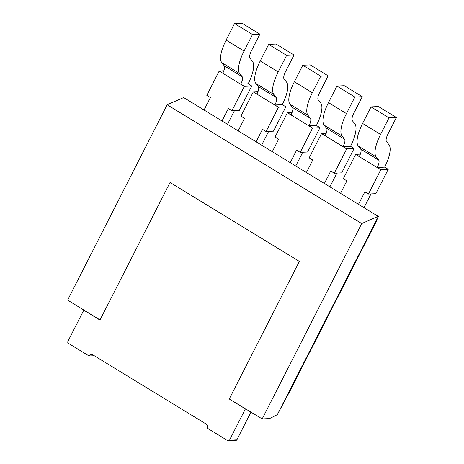 <?xml version="1.0" encoding="UTF-8"?>
<svg xmlns="http://www.w3.org/2000/svg" width="464" height="464" viewBox="0 0 464 464"><rect width="100%" height="100%" fill="white"/><g stroke="black" fill="none" stroke-linecap="round" stroke-linejoin="round"><path stroke-width="0.7" d="M277.315 414.683L289.466 391.935L375.782 222.529L378.328 216.433L183.767 97.631L378.328 216.433L277.315 414.683L269.567 418.574L262.177 418.928L229.257 399.017L299.367 261.418L170.062 182.462L99.946 320.061L83.787 310.19L67.912 341.347A1.491 1.369 87.3 0 0 68.446 343.377L89.1 355.987A2.981 2.738 87.3 0 1 92.817 354.856L205.958 423.939A2.981 2.738 87.3 0 1 207.031 427.999L227.685 440.609A1.491 1.369 -92.7 0 0 229.547 440.04L245.421 408.888L229.257 399.017M183.471 97.643L167.162 104.76L361.723 223.561L262.177 418.928M100.021 319.911L67.616 300.127L167.162 104.76M378.032 216.444L361.723 223.561M228.416 440.8L235.805 440.446A1.491 1.369 -92.7 0 0 236.936 439.692L250.995 412.096M245.421 408.888L245.711 408.871M94.267 355.737L89.1 355.987M83.787 310.19L84.083 310.178M340.535 193.355L346.892 180.873L343.302 178.681L355.662 154.413A9.315 3.138 121.4 0 0 355.702 154.344L360.348 154.118M371.032 106.894L388.994 117.862L396.384 117.508L378.421 106.546L371.032 106.894L362.599 123.447A27.939 9.419 -58.6 0 0 358.243 145.969L360.708 149.101A9.315 3.138 121.4 0 1 359.293 156.536L355.702 154.344M358.492 204.322L364.849 191.841L368.445 194.033L380.805 169.766A9.315 3.138 121.4 0 0 380.845 169.696L377.255 167.498A9.315 3.138 121.4 0 0 378.67 160.068L376.2 156.936A27.939 9.419 -58.6 0 1 380.561 134.415L388.994 117.862M380.845 169.696L388.235 169.343A27.939 9.419 -58.6 0 1 388.194 169.418L375.834 193.679L368.445 194.033M371.003 193.911L363.991 207.681M396.384 117.508L387.95 134.061A9.315 3.138 121.4 0 0 386.495 141.566L388.965 144.698A27.939 9.419 -58.6 0 1 384.644 167.15L388.235 169.343M377.255 167.498L384.644 167.15M306.408 172.521L312.771 160.039L309.175 157.847L321.54 133.58A9.315 3.138 121.4 0 0 321.581 133.504L326.227 133.284M336.91 86.06L354.873 97.028L362.262 96.674L344.3 85.707L336.91 86.06L328.477 102.614A27.939 9.419 -58.6 0 0 324.116 125.135L326.586 128.267A9.315 3.138 121.4 0 1 325.171 135.697L321.581 133.504M324.371 183.483L330.728 171.007L334.318 173.2L346.683 148.932A9.315 3.138 121.4 0 0 346.724 148.857L343.128 146.665A9.315 3.138 121.4 0 0 344.543 139.235L342.078 136.103A27.939 9.419 -58.6 0 1 346.44 113.576L354.873 97.028M346.724 148.857L354.113 148.503A27.939 9.419 -58.6 0 1 354.073 148.579L341.707 172.846L334.318 173.2M336.881 173.078L329.869 186.841M362.262 96.674L353.829 113.228A9.315 3.138 121.4 0 0 352.373 120.733L354.844 123.865A27.939 9.419 -58.6 0 1 350.517 146.311L354.113 148.503M343.128 146.665L350.517 146.311M272.287 151.682L278.649 139.2L275.053 137.008L287.419 112.746A9.315 3.138 121.4 0 0 287.454 112.671L292.105 112.45M302.789 65.227L320.746 76.189L328.135 75.841L310.178 64.873L302.789 65.227L294.356 81.774A27.939 9.419 -58.6 0 0 289.994 104.301L292.465 107.428A9.315 3.138 121.4 0 1 291.05 114.863L287.454 112.671M290.249 162.649L296.606 150.168L300.196 152.36L312.562 128.099A9.315 3.138 121.4 0 0 312.597 128.023L309.007 125.831A9.315 3.138 121.4 0 0 310.422 118.395L307.957 115.263A27.939 9.419 -58.6 0 1 312.313 92.742L320.746 76.189M312.597 128.023L319.986 127.67A27.939 9.419 -58.6 0 1 319.951 127.745L307.586 152.006L300.196 152.36M302.76 152.238L295.748 166.008M328.135 75.841L319.702 92.388A9.315 3.138 121.4 0 0 318.252 99.899L320.717 103.025A27.939 9.419 -58.6 0 1 316.396 125.477L319.986 127.67M309.007 125.831L316.396 125.477M238.165 130.848L244.522 118.366L240.932 116.174L253.298 91.907A9.315 3.138 121.4 0 0 253.332 91.831L257.984 91.611M268.668 44.387L286.624 55.355L294.014 55.001L276.057 44.034L268.668 44.387L260.234 60.941A27.939 9.419 -58.6 0 0 255.873 83.462L258.344 86.594A9.315 3.138 121.4 0 1 256.923 94.03L253.332 91.831M256.122 141.816L262.485 129.334L266.075 131.527L278.441 107.259A9.315 3.138 121.4 0 0 278.475 107.184L274.885 104.992A9.315 3.138 121.4 0 0 276.3 97.562L273.83 94.43A27.939 9.419 -58.6 0 1 278.191 71.908L286.624 55.355M278.475 107.184L285.865 106.836A27.939 9.419 -58.6 0 1 285.83 106.906L273.464 131.173L266.075 131.527M268.639 131.405L261.621 145.168M294.014 55.001L285.58 71.555A9.315 3.138 121.4 0 0 284.13 79.06L286.595 82.192A27.939 9.419 -58.6 0 1 282.274 104.638L285.865 106.836M274.885 104.992L282.274 104.638M204.044 110.009L210.401 97.533L206.811 95.34L219.17 71.073A9.315 3.138 121.4 0 0 219.211 70.998L223.857 70.777M234.546 23.554L252.503 34.522L259.892 34.168L241.935 23.2L234.546 23.554L226.113 40.107A27.939 9.419 -58.6 0 0 221.751 62.628L224.216 65.76A9.315 3.138 121.4 0 1 222.801 73.19L219.211 70.998M222.001 120.976L228.358 108.495L231.954 110.693L244.313 86.426A9.315 3.138 121.4 0 0 244.354 86.35L240.764 84.158A9.315 3.138 121.4 0 0 242.179 76.722L239.708 73.596A27.939 9.419 -58.6 0 1 244.07 51.069L252.503 34.522M244.354 86.35L251.743 85.997A27.939 9.419 -58.6 0 1 251.703 86.072L239.343 110.339L231.954 110.693M234.511 110.565L227.499 124.335M259.892 34.168L251.459 50.715A9.315 3.138 121.4 0 0 250.003 58.226L252.474 61.358A27.939 9.419 -58.6 0 1 248.153 83.804L251.743 85.997M240.764 84.158L248.153 83.804M229.547 440.04L236.936 439.692M360.708 149.101L378.67 160.068M355.662 154.413L380.805 169.766M362.599 123.447L380.561 134.415M358.243 145.969L376.2 156.936M326.586 128.267L344.543 139.235M321.54 133.58L346.683 148.932M328.477 102.614L346.44 113.576M324.116 125.135L342.078 136.103M292.465 107.428L310.422 118.395M287.419 112.746L312.562 128.099M294.356 81.774L312.313 92.742M289.994 104.301L307.957 115.263M258.344 86.594L276.3 97.562M253.298 91.907L278.441 107.259M260.234 60.941L278.191 71.908M255.873 83.462L273.83 94.43M224.216 65.76L242.179 76.722M219.17 71.073L244.313 86.426M226.113 40.107L244.07 51.069M221.751 62.628L239.708 73.596"/></g></svg>

